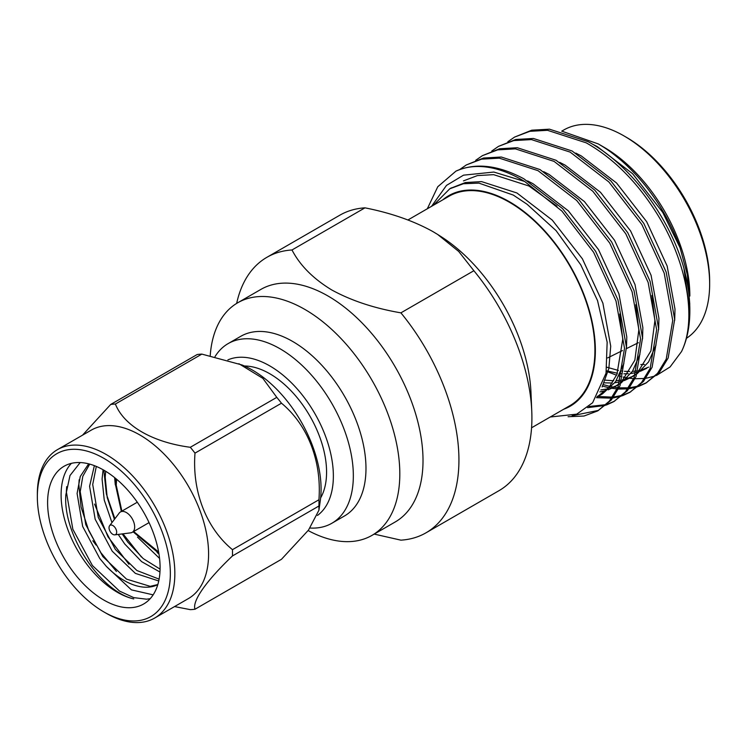 <?xml version="1.0" encoding="UTF-8"?>
<svg xmlns="http://www.w3.org/2000/svg" width="747" height="747" viewBox="0 0 747 747"><rect width="100%" height="100%" fill="white"/><g stroke="black" fill="none" stroke-linecap="round" stroke-linejoin="round"><path stroke-width="1.12" d="M374.2 534.096L400.906 540.156A159.074 91.844 -120 0 0 425.986 532.826L498.959 490.695A159.074 91.844 -120 0 0 531.771 411.289L530.977 392.548A134.283 77.529 -120 0 0 440.889 236.519L437.649 234.455L458.705 251.459L473.878 270.722L400.906 312.853C374.275 308.278 351.211 300.63 331.705 289.929C313.226 278.715 299.986 265.4 291.993 249.974L364.966 207.843C390.952 212.979 413.577 220.879 432.83 231.542L437.649 234.455M531.771 411.289A159.074 91.844 -120 0 0 473.878 270.722M308.137 530.547A134.283 77.529 -120 0 0 372.006 535.366L395.2 521.976A134.283 77.529 -120 0 0 415.79 414.37A134.283 77.529 -120 0 0 328.064 296.036A134.283 77.529 -120 0 0 260.918 289.388L237.723 302.778A134.283 77.529 -120 0 0 210.215 355.6M425.986 532.826A159.074 91.844 -120 0 0 400.906 312.853M372.006 535.366A134.283 77.529 -120 0 0 392.586 427.76A134.283 77.529 -120 0 0 304.86 309.426A134.283 77.529 -120 0 0 237.723 302.778M310.042 528.036A103.73 59.891 -120 0 0 331.855 523.264L344.498 515.962A103.73 59.891 -120 0 0 360.399 432.849A103.73 59.891 -120 0 0 292.637 341.444A103.73 59.891 -120 0 0 240.767 336.309L228.134 343.601A103.73 59.891 -120 0 0 215.043 356.599M331.855 523.264A103.73 59.891 -120 0 0 347.757 440.142A103.73 59.891 -120 0 0 279.994 348.737A103.73 59.891 -120 0 0 228.134 343.601M317.475 515.439A89.939 51.926 -120 0 0 327.728 442.579A89.939 51.926 -120 0 0 269.77 365.899A89.939 51.926 -120 0 0 227.9 359.886M407.946 219.963L448.984 196.265A120.902 69.798 60 0 1 509.426 202.26A120.902 69.798 60 0 1 588.412 308.791A120.902 69.798 60 0 1 569.877 405.668L531.565 427.788M568.093 416.714L583.995 416.032L597.665 410.934L609.328 401.167L618.021 386.937L624.52 348.298L616.014 301.013L593.65 252.346L561.949 211.102L524.627 181.456A139.353 80.452 60 0 0 522.022 179.915A139.353 80.452 60 0 0 455.922 171.156L437.761 186.75L427.321 208.768M572.137 415.752L598.627 410.355M597.665 410.934L611.279 400.047L619.973 385.807L626.462 347.178L617.965 299.883L595.592 251.216L562.622 208.674L523.908 178.822C498.221 165.05 475.559 162.491 455.922 171.156M587.553 407.675L605.201 405.434M606.284 405.061L613.735 401.662L625.398 391.895L634.091 377.655L640.581 339.026L632.083 291.732L609.72 243.064L576.74 200.523L538.036 170.671L499.323 158.149L481.61 159.148L466.352 164.928L459.62 169.588M588.897 406.517L606.041 404.641M607.152 404.304L614.697 401.083M613.735 401.662L627.349 390.765L636.042 376.535L642.532 337.896L634.035 290.602L611.662 241.944L578.692 199.402L539.978 169.55L501.274 157.019L483.561 158.028L466.352 164.928M596.508 397.693L611.709 398.151M612.923 398.002L621.271 396.153M622.354 395.789L629.805 392.38L641.468 382.613L650.161 368.383L656.65 329.744L648.153 282.459L625.781 233.792L592.81 191.251L554.097 161.399L515.393 148.868L497.679 149.876L482.413 155.656L475.69 160.306M597.945 396.48L612.428 397.143M613.661 397.021L622.111 395.368M623.222 395.023L630.767 391.802M629.805 392.38L643.419 381.493L652.112 367.253L658.602 328.624L650.095 281.33L627.732 232.662L594.761 190.121L556.048 160.269L517.335 147.738L499.631 148.746L482.413 155.656M602.437 386.087L608.721 387.702M611.896 388.3L617.115 388.954M618.469 389.056L627.779 388.87M628.993 388.729L637.34 386.871M638.424 386.507L645.875 383.099L657.537 373.341L666.231 359.102L672.72 320.472L664.214 273.178L641.85 224.511L608.88 181.969L570.166 152.117L531.453 139.586L513.749 140.595L498.482 146.375L491.759 151.034M603.006 384.537L609.823 386.386M611.494 386.75L613.362 387.095M614.015 387.207L617.685 387.702M619.058 387.833L628.488 387.861M629.73 387.749L638.181 386.087M639.283 385.751L646.837 382.529M645.875 383.099L659.48 372.211L668.173 357.972L674.672 319.342L666.165 272.048L643.802 223.39L610.831 180.849L572.118 150.997L533.405 138.466L515.701 139.474L498.482 146.375M689.854 310.584A139.353 80.452 -120 0 0 683.907 268.229L689.854 310.584A139.353 80.452 -120 0 1 681.525 351.557C697.11 319.912 687.203 263 657.92 215.239C637.835 182.688 613.941 158.56 586.236 142.845L547.523 130.314L529.819 131.323L514.552 137.103L507.829 141.753M683.907 268.229C669.545 216.761 629.6 163.985 588.188 141.715L549.475 129.184L531.771 130.193L514.552 137.103M563.668 409.253A121.537 70.171 -120 0 0 590.401 314.487A121.537 70.171 -120 0 0 509.426 201.737A121.537 70.171 -120 0 0 442.766 199.851M550.259 416.994L576.749 414.155L592.623 402.764L606.032 373.229L607.152 342.21L597.535 300.611L580.764 264.83L556.085 230.636L527.065 204.258L513.282 195.07L478.92 183.118L463.392 183.743L449.787 188.786L433.419 205.248M431.542 206.331L446.491 185.396L463.532 175.162L493.851 172.053L524.627 181.456M562.108 131.276L598.282 143.928L603.912 147.187A121.537 70.171 60 0 1 689.854 296.036M598.282 143.928C607.666 149.549 611.419 152.229 621.485 160.67C631.701 169.709 640.814 179.541 648.835 190.186C656.538 200.682 659.302 204.799 666.287 217.162C672.188 228.096 676.782 238.302 680.069 247.78L687.371 274.849L689.789 304.253M681.525 351.557L670.068 366.964L656.38 375.517M655.072 376.012L645.931 378.29M644.652 378.458L635.034 378.766M633.643 378.682L629.516 378.234M628.657 378.113L627.181 377.87M625.519 377.562L623.054 377.03M621.513 376.656L619.086 375.993M616.564 375.227L606.377 371.278M686.437 338.307A120.902 69.798 -120 0 0 709.65 284.084A120.902 69.798 -120 0 0 624.165 136.019A120.902 69.798 -120 0 0 624.165 136.01A120.902 69.798 -120 0 0 563.714 130.025L561.716 131.173M626.416 137.317L624.165 136.019L626.416 137.317A117.718 67.968 60 0 1 709.65 281.488L709.65 284.084M320.622 497.932A80.34 46.379 -120 0 0 269.77 373.743A80.34 46.379 -120 0 0 244.456 366.002M116.672 532.144A5.406 3.119 60 0 1 114.842 534.852A5.406 3.119 60 0 1 110.976 532.704A5.406 3.119 60 0 1 109.025 527.727A5.406 3.119 60 0 1 109.585 525.748A5.406 3.119 60 0 1 113.88 526.28A5.406 3.119 60 0 1 116.672 532.144M109.585 525.748L119.24 513.03A11.775 6.798 60 0 1 120.463 511.947A11.775 6.798 60 0 1 129.53 515.103A11.775 6.798 60 0 1 134.665 526.943A11.775 6.798 60 0 1 132.228 532.331A11.775 6.798 60 0 1 130.678 532.844L114.842 534.852M71.404 463.345A79.537 45.922 -120 0 0 61.105 494.859A79.537 45.922 -120 0 0 133.75 598.926C99.79 591.157 62.813 534.152 65.839 494.859L69.994 475.503L80.19 462.552M116.429 571.474L100.938 552.78L88.716 530.566L81.068 507.064L78.855 484.616L79.154 479.789M150.175 598.702L146.552 599.187L133.722 597.628L119.473 591.054L92.395 565.516L72.851 529.259L66.352 491.834L66.698 486.652M47.603 502.656A79.537 45.922 60 0 1 64.083 466.249A79.537 45.922 60 0 1 125.375 487.558A79.537 45.922 60 0 1 160.091 567.599A79.537 45.922 60 0 1 143.62 604.015A79.537 45.922 60 0 1 82.329 582.697A79.537 45.922 60 0 1 47.603 502.656M141.426 557.038L122.994 533.825M114.889 518.763L106.363 493.963L103.852 470.19M128.932 564.256L107.951 536.766L94.57 504.085M37.35 496.736A94.038 54.298 60 0 1 103.852 458.341A94.038 54.298 60 0 1 170.344 573.519A94.038 54.298 60 0 1 103.852 611.914A94.038 54.298 60 0 1 37.35 496.736L37.35 494.141A97.222 56.137 -120 0 1 57.482 449.629L91.227 430.151A97.222 56.137 -120 0 1 166.151 456.193A97.222 56.137 -120 0 1 208.59 554.041A97.222 56.137 -120 0 1 188.459 598.543L154.713 618.03A97.222 56.137 -120 0 0 174.845 573.519A97.222 56.137 -120 0 0 132.406 475.68A97.222 56.137 -120 0 0 57.482 449.629M103.852 611.914L106.093 613.212A97.222 56.137 -120 0 0 154.713 618.03M92.815 540.763L96.102 545.105M174.546 606.573L190.308 609.645A112.657 65.045 60 0 0 195.004 609.225C192.007 601.12 206.368 580.755 232.466 555.936A112.657 65.045 60 0 0 232.504 552.827A112.657 65.045 60 0 0 232.466 549.671L318.932 499.752A112.657 65.045 60 0 1 318.978 502.908A112.657 65.045 60 0 1 318.932 506.008L232.466 555.936M195.004 609.225L281.479 559.298L308.511 530.071L318.932 510.201L320.304 500.527A97.222 56.137 -120 0 0 321.079 489.098A97.222 56.137 -120 0 0 242.037 364.975L201.858 354.106L115.383 404.034A112.657 65.045 60 0 0 110.696 404.454L82.525 435.174M318.932 510.201L318.932 506.008M110.696 404.454L197.171 354.526A112.657 65.045 60 0 1 201.858 354.106M115.383 404.034C123.965 425.771 152.425 442.299 190.308 447.285L276.782 397.357L262.869 378.374L238.881 363.705M276.782 397.357A112.657 65.045 60 0 1 281.479 403.203L195.004 453.121A112.657 65.045 60 0 0 190.308 447.285M318.932 499.752C321.808 461.263 307.876 425.043 281.479 403.203M232.466 549.671C206.209 528.148 192.016 491.302 195.004 453.121M88.669 463.831L80.265 476.502L77.09 493.496L82.665 526.467L99.724 558.411L106.326 566.366L131.416 589.869L153.144 594.855M106.326 566.366A69.919 40.366 -120 0 0 157.785 584.658M114.636 477.613L115.299 484.84M137.485 537.112L159.559 558.42M103.095 469.751L102.087 479.06L104.235 500.032L111.957 522.62M118.241 534.422L124.721 543.975L141.613 561.641L159.951 572.025M94.374 465.642L89.584 486.278L95.168 519.249L112.218 551.193L135.384 573.388L158.737 580.979M157.113 552.528L158.952 553.966M105.682 471.273L105.206 477.258L107.194 497.502L114.422 519.37M122.172 533.928L127.84 542.173L143.209 558.588L160.073 569.13M96.307 466.417L92.712 484.476L98.287 517.447L115.346 549.39L136.869 570.503L159.102 579.13M89.715 464.111L82.824 476.269L80.209 491.694L85.793 524.655L102.843 556.599L126.523 579.121L150.203 586.348L157.822 584.546M640.814 364.555L644.437 364.452M606.461 370.764L617.386 373.267M620.262 373.603L622.214 373.752M623.885 373.817L628.367 373.733M630.916 373.5L636.024 372.585M640.347 371.287L646.687 368.346M603.595 382.819L612.297 383.006M614.846 382.772L619.954 381.857M624.277 380.568L630.617 377.627L635.389 374.378M637.63 372.464L650.917 350.922L654.904 320.659L651.851 295.448M599.878 391.904L605.957 390.578M608.207 389.841L614.548 386.899L619.328 383.65M621.56 381.745L634.847 360.203L638.834 329.931L635.781 304.72M596.956 397.012L609.066 387.301L616.938 374.359L622.765 339.213L619.711 314.001M557.001 206.191L528.96 186.012L493.599 174.649L477.417 175.592L463.467 180.886M680.069 247.78L662.757 212.447L632.625 173.734L597.255 146.58L591.876 143.816M606.956 367.244L618.441 370.456M621.411 370.951L622.755 371.128M624.445 371.296L629.768 371.511M632.382 371.408L636.556 370.951M638.246 370.661L639.796 370.325M642.112 369.709L648.657 367.122M674.69 320.37L674.989 309.062L667.155 266.016L646.687 221.719L616.555 183.006L581.185 155.862L575.806 153.098M604.416 380.092L613.698 380.783M616.322 380.69L620.486 380.232M622.176 379.934L623.726 379.597M626.042 378.981L632.588 376.404M630.617 377.627L635.165 374.994M637.172 373.705L648.583 361.94L656.025 344.965M658.621 329.642L658.929 318.334L651.085 275.298L630.617 231L600.485 192.287L565.115 165.134L559.736 162.37M600.831 389.925L607.656 388.879M609.982 388.263L616.518 385.685M614.548 386.899L619.095 384.275M621.102 382.987L632.513 371.222L639.955 354.246M642.551 338.923L642.859 327.616L635.015 284.57L614.548 240.273L584.415 201.569L549.054 174.415L543.667 171.651M597.385 396.33L600.457 394.958M598.478 396.181L602.493 393.856L615.509 381.857L623.885 363.528M626.481 348.205L626.789 336.888L618.946 293.851L598.478 249.554L568.346 210.841L532.984 183.697L527.597 180.923M602.101 386.965L608.861 368.448L610.719 346.169L602.876 303.123L582.408 258.835L552.276 220.122L516.915 192.969L481.544 181.605L465.362 182.548L450.553 188.347M291.993 249.974A159.074 91.844 -120 0 0 266.912 257.304A159.074 91.844 -120 0 0 236.659 303.413M364.966 207.843A159.074 91.844 -120 0 0 339.885 215.164L266.912 257.304M121.873 511.125L116.224 485.12L116.597 479.238M158.625 552.033L133.648 531.519M115.589 478.397L115.29 483.823L121.35 511.434M132.228 532.331L149.064 522.611M133.115 531.817L158.85 553.331M120.463 511.947L137.289 502.227M451.412 187.842L449.787 188.776M607.666 357.906L622.466 350.586M626.49 348.597L638.405 342.696"/></g></svg>
